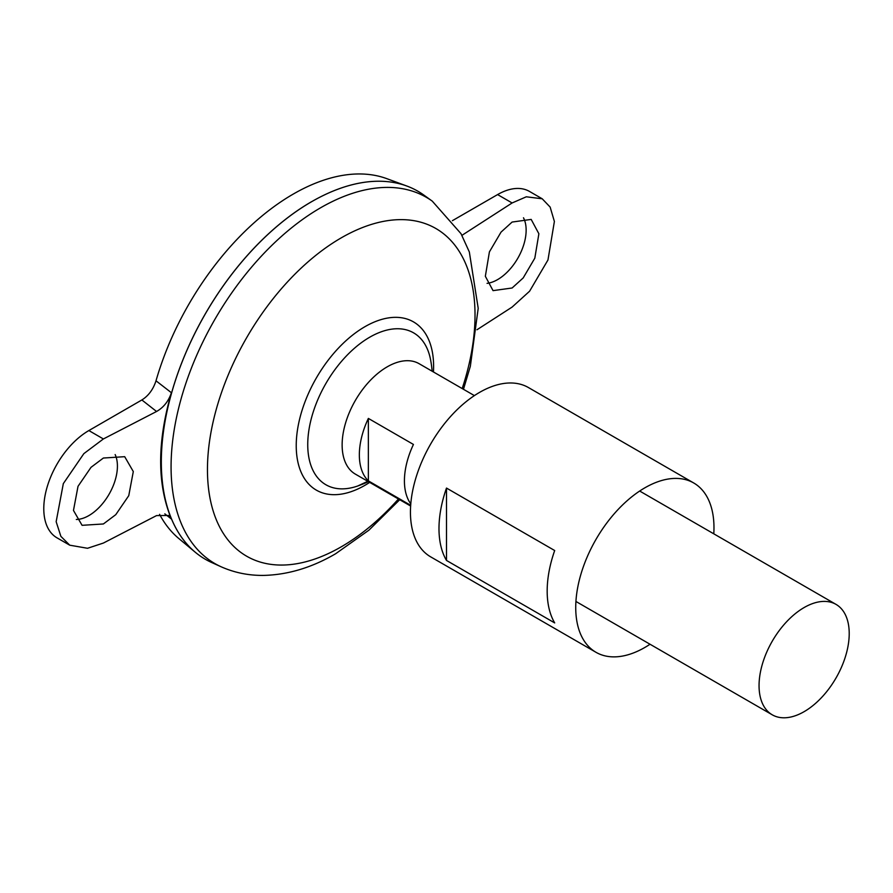 <?xml version="1.0" encoding="UTF-8"?>
<svg xmlns="http://www.w3.org/2000/svg" width="893" height="893" viewBox="0 0 893 893"><rect width="100%" height="100%" fill="white"/><g stroke="black" fill="none" stroke-linecap="round" stroke-linejoin="round"><path stroke-width="1.34" d="M523.477 217.792A40.375 23.307 -60 0 1 497.591 279.609A40.375 23.307 -60 0 1 487.053 283.36M512.113 287.993L523.186 277.946L534.818 258.166L538.881 233.765L531.179 219.41L512.113 222.056L501.04 232.113L489.409 251.893L485.346 276.283L493.048 290.638L512.113 287.993M76.318 519.48A40.375 23.307 120 0 0 88.865 515.585A40.375 23.307 120 0 0 115.152 454.57M103.387 458.031L124.696 456.68L133.303 471.56L128.759 495.682L115.766 514.669L103.387 523.968L82.078 525.318L73.472 510.439L78.015 486.328L91.019 467.329L103.387 458.031M410.68 505.315L368.363 480.88A63.749 36.803 -60 0 1 368.363 418.415L413.437 444.446A63.749 36.803 120 0 0 410.791 503.875M804.135 711.654A63.749 36.803 -60 0 1 772.255 714.813A63.749 36.803 -60 0 1 762.488 663.722A63.749 36.803 -60 0 1 804.135 607.541A63.749 36.803 -60 0 1 836.015 604.382A63.749 36.803 -60 0 1 845.783 655.473A63.749 36.803 -60 0 1 804.135 711.654M410.635 506.03L355.336 474.105A63.749 36.803 -60 0 1 345.569 423.014A63.749 36.803 -60 0 1 387.216 366.833A63.749 36.803 -60 0 1 419.096 363.685L474.384 395.599M161.32 461.971A212.467 122.665 -60 0 1 311.557 201.729A212.512 122.698 -60 0 1 406.728 185.99A212.512 122.698 -60 0 1 417.835 191.18M211.663 562.512A212.512 122.698 -60 0 1 171.155 394.583A212.512 122.698 -60 0 1 311.59 201.718A212.512 122.698 -60 0 1 423.818 195.054L432.279 201.148A211.462 122.095 -60 0 0 320.609 207.779A211.462 122.095 -60 0 0 180.855 399.696A211.462 122.095 -60 0 0 221.174 566.798L211.663 562.512M367.983 481.405A87.693 50.633 -60 0 1 357.702 486.004A87.693 50.633 -60 0 1 307.739 444.614A87.693 50.633 -60 0 1 369.747 337.197A87.693 50.633 -60 0 1 430.582 359.79A111.592 111.592 0 0 1 432.145 371.22M368.407 481.003L357.702 486.004A111.592 111.592 0 0 0 368.396 481.64M205.323 559.264A212.512 122.698 -60 0 1 195.277 552.242L178.935 538.624A208.862 120.588 -60 0 1 159.568 514.346M195.277 552.242A212.512 122.698 -60 0 1 175.765 379.324A212.512 122.698 -60 0 1 311.557 201.695A212.467 122.665 -60 0 1 311.579 201.729M156.007 380.798L171.4 392.719C157.079 442.214 157.079 484.319 171.4 519.023L168.744 515.484L156.565 515.585L103.387 543.056L87.525 548.28L69.743 545.188L60.88 536.358L56.159 521.702L63.325 483.615L83.853 453.633L103.387 438.954L156.565 411.483L141.864 399.964C148.506 395.8 153.216 389.415 156.007 380.798A208.862 120.588 -60 0 1 293.228 194.094A208.862 120.588 -60 0 1 386.769 178.645L406.728 185.99M171.4 519.023L164.814 513.843M141.864 399.964L88.865 430.56A63.749 36.803 120 0 0 47.217 486.741A63.749 36.803 120 0 0 56.985 537.832L69.743 545.188M452.405 220.671L497.591 194.585A63.749 36.803 -60 0 1 529.471 191.426L542.218 198.793L526.312 196.795L512.113 202.968L461.927 235.35M368.363 480.88L368.363 418.415M171.4 392.719C168.554 401.214 163.609 407.476 156.565 411.483M476.962 329.763L512.113 307.08L529.594 291.218L547.967 259.975L554.386 221.464L550.144 207.087L542.218 198.793M554.687 622.912L446.5 560.447A97.75 56.438 -60 0 1 446.5 488.069L554.687 550.534A97.75 56.438 120 0 0 554.687 622.912M650.026 644.244A97.75 56.438 -60 0 1 644.858 647.458A97.75 56.438 -60 0 1 595.977 652.292A97.75 56.438 -60 0 1 580.997 573.965A97.75 56.438 -60 0 1 644.858 487.824A97.75 56.438 -60 0 1 693.727 482.979A97.75 56.438 -60 0 1 713.786 533.813M595.977 652.292L430.683 556.864A97.75 56.438 -60 0 1 415.703 478.536A97.75 56.438 -60 0 1 479.563 392.395A97.75 56.438 -60 0 1 528.433 387.551L693.727 482.979M446.5 560.447L446.5 488.069M398.434 498.986A189.204 109.236 -60 0 1 341.238 546.829A189.204 109.236 -60 0 1 207.455 469.584A189.204 109.236 -60 0 1 341.238 237.862A189.204 109.236 -60 0 1 462.183 388.555M369.68 482.387A97.136 56.08 -60 0 1 364.913 485.323A97.136 56.08 -60 0 1 296.23 445.674A97.136 56.08 -60 0 1 364.913 326.704A97.136 56.08 -60 0 1 433.44 371.957M103.387 438.954L88.865 430.56M512.113 202.968L497.591 194.585M772.255 714.813L575.929 601.458M221.174 566.798C234.569 572.737 248.756 575.605 263.748 575.405C287.981 574.802 311.947 567.591 335.645 553.738L368.909 530.185L399.718 499.723M463.467 389.303L470.343 366.275L478.201 308.319L469.338 251.982L461.011 233.687L432.279 201.148M836.015 604.382L639.678 491.038"/></g></svg>
